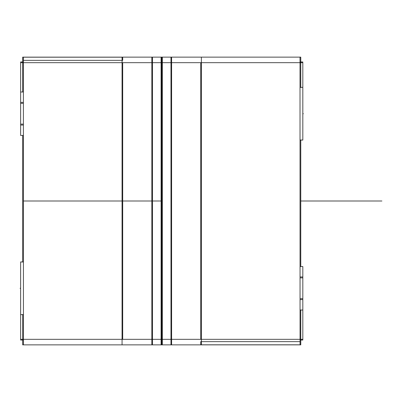 <?xml version="1.0" encoding="UTF-8"?>
<svg xmlns="http://www.w3.org/2000/svg" width="402" height="402" viewBox="0 0 402 402"><rect width="100%" height="100%" fill="white"/><g stroke="black" fill="none" stroke-linecap="round" stroke-linejoin="round"><path stroke-width="0.6" d="M20.628 62.667L164.493 62.667M23.391 61.958L20.628 61.958L20.628 102.384L23.391 102.384M23.442 57.134L22.683 57.134L22.683 91.993M22.683 135.444L22.683 261.933M22.683 314.63L22.683 344.866L125.816 344.866M125.816 57.134L23.391 57.134L23.442 344.866M23.391 261.983L20.628 261.983L23.391 261.933L20.628 261.933L20.628 314.63L23.391 314.575M23.391 103.329L20.628 103.329M23.391 91.993L20.628 91.993M23.391 135.444L20.628 135.444L20.628 102.384M23.391 124.112L20.628 124.112M23.391 125.052L20.628 125.052M23.391 340.042L20.628 340.042L20.628 314.63L23.391 314.63L20.628 314.63M20.628 339.333L164.493 339.333M23.391 57.2L122.695 57.2L122.695 60.365L23.391 60.365M152.474 57.134L152.474 344.866L122.067 344.866L122.067 57.134L162.353 57.134L162.353 344.866L152.474 344.866M122.695 62.667L122.695 339.333L122.695 62.667M151.845 57.134L151.845 344.866M161.725 57.134L161.725 344.866L161.725 57.134M302.822 339.333L158.961 339.333M300.058 340.042L302.822 340.042L302.822 299.616L300.058 299.616M300.008 344.866L300.766 344.866L300.766 310.007M300.766 266.556L300.766 140.067M300.766 87.37L300.766 57.134L197.633 57.134M197.633 344.866L300.058 344.866L300.008 57.134M300.058 140.017L302.822 140.017L300.058 140.067L302.822 140.067L302.822 87.37L300.058 87.425M300.058 298.671L302.822 298.671M300.058 310.007L302.822 310.007M300.058 266.556L302.822 266.556L302.822 299.616M300.058 277.888L302.822 277.888M300.058 276.948L302.822 276.948M300.058 61.958L302.822 61.958L302.822 87.37L300.058 87.37L302.822 87.37M302.822 62.667L158.961 62.667M300.058 344.8L200.754 344.8L200.754 341.635L300.058 341.635M170.981 344.866L170.981 57.134L201.382 57.134L201.382 344.866L161.096 344.866L161.096 57.134L170.981 57.134M200.754 339.333L200.754 62.667L200.754 339.333M171.604 344.866L171.604 57.134M161.725 201L152.474 201L161.725 201M151.845 201L23.391 201L151.845 201M300.766 201L381.9 201L300.766 201M329.203 201L355.554 201L329.203 201M20.628 288.279L20.1 288.279L20.628 288.279M302.822 113.721L303.349 113.721L302.822 113.721"/></g></svg>
